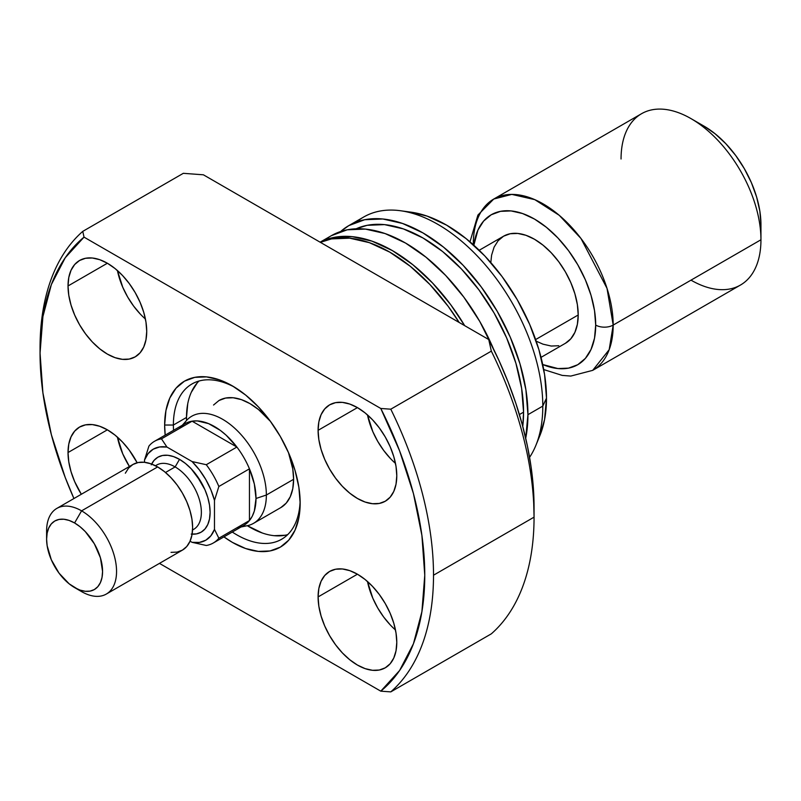 <?xml version="1.0" encoding="UTF-8"?>
<svg xmlns="http://www.w3.org/2000/svg" width="801" height="801" viewBox="0 0 801 801"><rect width="100%" height="100%" fill="white"/><g stroke="black" fill="none" stroke-linecap="round" stroke-linejoin="round"><path stroke-width="1.2" d="M192.56 529.992L193.682 529.341A37.096 21.417 -120 0 0 199.369 499.614A37.096 21.417 -120 0 0 175.139 466.923L179.504 459.353A43.274 24.991 -120 0 0 151.619 464.049A43.274 24.991 60 0 1 179.504 459.353L185.482 463.479L191.219 468.805L201.151 482.192L204.956 489.751L207.779 497.491L209.522 505.121L210.112 512.36L209.522 518.908L207.779 524.535L204.956 529.01L201.151 532.174L196.505 533.887L191.219 534.097L196.505 533.887L201.151 532.174L204.956 529.01L207.779 524.535L209.522 518.908L210.112 512.36A43.274 24.991 60 0 1 192.1 534.167A43.274 24.991 -120 0 0 209.421 504.53A43.274 24.991 -120 0 0 179.504 459.353L173.537 456.59L167.799 455.278L162.503 455.489L157.867 457.211L154.062 460.365L151.239 464.84L154.062 460.365L157.867 457.211L162.503 455.489L167.799 455.278L173.537 456.59L179.504 459.353A43.274 24.991 60 0 1 210.112 512.36L209.522 505.121L207.779 497.491L204.956 489.751L196.505 475.123L191.219 468.805L185.482 463.479L179.504 459.353L175.139 466.923A37.096 21.417 60 0 1 199.659 500.605A37.096 21.417 60 0 1 192.56 529.912M180.085 427.764A58.733 33.912 60 0 1 192.08 421.186A58.733 33.912 60 0 1 236.886 447.048A58.733 33.912 60 0 1 249.451 468.825A58.733 33.912 60 0 1 256.01 498.472L266.363 495.028A61.827 35.695 -120 0 0 235.454 428.915A61.827 35.695 -120 0 0 186.433 420.595L182.308 425.251M479.208 250.272L503.579 236.195L510.207 233.742L517.766 233.441L525.967 235.304L534.497 239.259L543.018 245.156L551.228 252.766L558.778 261.787L565.406 271.889L570.843 282.683L574.888 293.747L577.371 304.65L578.212 314.983A61.827 35.695 -120 0 1 565.406 343.289L570.843 338.773L574.888 332.375L577.371 324.345L578.212 314.983L535.639 339.564L578.212 314.983A61.827 35.695 -120 0 0 551.228 252.766A61.827 35.695 -120 0 0 503.579 236.195L498.142 240.711L494.107 247.108L491.614 255.139L490.813 262.558M183.619 424.49A61.827 35.695 60 0 1 191.729 416.24A61.827 35.695 60 0 1 239.369 432.81A61.827 35.695 60 0 1 266.363 495.028L293.607 479.298L266.363 495.028A61.827 35.695 60 0 1 253.557 523.333A61.827 35.695 60 0 1 242.353 526.227M473.842 245.236A86.558 49.972 60 0 1 538.612 221.607A86.558 49.972 60 0 1 595.694 325.076A12.365 7.139 0 0 0 613.186 325.076L607.018 288.36L580.975 238.478L559.268 215.329L534.788 199.639L511.799 194.393L493.776 199.028A98.923 57.111 60 0 1 570.002 225.532A98.923 57.111 60 0 1 613.186 325.076L760.95 239.769A98.923 57.111 -120 0 0 717.766 140.215A98.923 57.111 -120 0 0 641.541 113.712L493.776 199.028L477.917 215.069L469.987 241.832M473.011 244.475A12.365 7.139 180 0 1 473.291 244.305A98.923 57.111 60 0 1 493.776 199.028M621.055 158.999A98.923 57.111 60 0 1 691.003 118.618A98.923 57.111 60 0 1 760.95 239.769L760.95 224.62A80.37 46.408 -120 0 0 704.119 126.188L715.203 133.847L725.866 143.739L735.688 155.474L744.299 168.611L751.368 182.628L756.625 197.006L759.859 211.194L760.95 224.62L760.95 239.769A98.923 57.111 60 0 1 691.003 280.15M154.513 441.301L185.111 423.629A58.733 33.912 -120 0 1 192.08 421.186L236.886 447.048L226.152 435.213L220.375 430.427L208.59 423.619L197.276 420.915L192.08 421.186L161.482 438.848L166.948 447.058L161.482 438.848L192.08 421.186L236.886 447.048L206.278 464.71L192.07 461.556L166.948 447.058A52.556 30.338 60 0 0 144.53 459.994L148.906 446.107A58.733 33.912 60 0 1 154.513 441.301A58.733 33.912 60 0 1 161.482 438.848A58.733 33.912 -120 0 0 148.906 446.107L144.53 459.994L144.53 462.297L144.53 459.994L148.125 453.596L153.231 449.181L159.609 446.968L166.948 447.058L192.07 461.556L199.409 469.937L205.787 479.519L210.893 489.832L214.478 500.385L218.853 486.497L249.451 468.825A58.733 33.912 -120 0 0 236.886 447.048L206.278 464.71A58.733 33.912 60 0 1 218.853 486.497L249.451 468.825L249.451 520.55L218.853 538.222A58.733 33.912 60 0 1 213.246 543.028A58.733 33.912 60 0 1 206.278 545.481A58.733 33.912 -120 0 0 218.853 538.222L214.478 529.381L210.893 535.789L205.787 540.204L199.409 542.417L192.07 542.327L190.067 541.176L192.07 542.327L206.278 545.481L192.07 542.327A52.556 30.338 60 0 0 214.478 529.381L214.478 500.385L214.478 529.381L218.853 538.222L249.451 520.55A58.733 33.912 60 0 1 237.757 527.659A58.733 33.912 60 0 1 236.886 527.819M213.246 543.028L243.854 525.366A58.733 33.912 -120 0 0 249.451 520.55L252.285 516.194L254.338 510.988L256.01 498.472A58.733 33.912 60 0 1 249.451 520.55L249.451 468.825L254.338 484.034L256.01 498.472L266.363 495.028A61.827 35.695 -120 0 1 247.139 525.736L241.041 526.988M543.729 369.561L562.212 375.399L570.793 376.07L592.7 370.362L740.464 285.046A98.923 57.111 -120 0 0 760.95 239.769L613.186 325.076A98.923 57.111 60 0 1 592.7 370.362L609.181 349.687L613.186 325.076A12.365 7.139 180 0 1 595.694 325.076A86.558 49.972 60 0 1 542.718 364.525L557.917 368.56L568.5 368.14L577.771 364.705L585.381 358.387L591.038 349.436L594.522 338.182L595.694 325.076L594.522 310.608L591.038 295.339L585.381 279.859L577.771 264.751L568.5 250.613L557.917 237.967L546.432 227.324L534.497 219.063L522.552 213.537L511.068 210.923L500.495 211.344L491.213 214.778L483.604 221.096L477.947 230.047L473.842 245.226M536.189 341.166L543.018 344.18L551.228 346.042L558.778 345.742M218.853 486.497A58.733 33.912 -120 0 0 206.278 464.71L192.07 461.556A52.556 30.338 60 0 1 214.478 500.385L218.853 486.497M173.386 425.031A89.652 51.755 -120 0 0 173.547 430.307A89.652 51.755 60 0 1 173.386 425.031L186.503 417.451A89.652 51.755 -120 0 0 186.553 420.455L186.503 417.451L173.386 425.031A89.652 51.755 60 0 1 191.96 383.989A89.652 51.755 60 0 1 234.633 387.233A89.652 51.755 -120 0 0 173.386 425.031L164.646 425.031L173.386 425.031M232.28 532.044A89.652 51.755 -120 0 0 300.135 500.685A89.652 51.755 60 0 1 281.602 539.263A89.652 51.755 60 0 1 232.28 532.044M300.165 503.268A95.83 55.329 60 0 1 223.91 536.87L232.41 542.397L245.627 548.525L258.343 551.408L270.057 550.948L280.32 547.143L288.75 540.144L295.008 530.232L298.863 517.786L300.165 503.268L298.863 487.258L295.008 470.347L288.75 453.206L280.32 436.485L270.057 420.825L258.343 406.828L245.627 395.043L232.41 385.902L219.184 379.774L206.478 376.891L194.763 377.361L184.49 381.156L176.06 388.155L169.802 398.067L165.947 410.512L164.646 425.031L165.176 435.143A95.83 55.329 60 0 1 164.646 425.031A95.83 55.329 60 0 1 232.41 385.902A95.83 55.329 60 0 1 300.165 503.268M280.811 507.594L286.247 503.088L290.282 496.69L292.776 488.66L293.607 479.298A61.827 35.695 60 0 0 288.46 452.545L292.776 468.965L293.607 479.298A61.827 35.695 60 0 1 280.811 507.594L253.557 523.333M262.257 532.985L247.319 525.706A89.652 51.755 -120 0 0 287.679 534.637M390.467 458.562L383.669 450.432L377.702 441.341L372.815 431.629L367.489 414.918A55.639 32.13 -120 0 0 395.484 463.409M318.097 430.327L357.436 407.609L349.767 404.054L342.377 402.372L335.579 402.643L329.622 404.855L324.725 408.91L321.091 414.668L318.848 421.897L318.097 430.327L318.848 439.629L321.091 449.441L324.725 459.394L329.622 469.106L335.579 478.197L342.377 486.327L349.767 493.176L357.436 498.472L365.116 502.037L372.495 503.709L379.294 503.439L385.261 501.236A55.639 32.13 60 0 1 342.377 486.327A55.639 32.13 60 0 1 318.097 430.327A55.639 32.13 60 0 1 329.622 404.855A55.639 32.13 60 0 1 372.495 419.764A55.639 32.13 60 0 1 396.785 475.764A55.639 32.13 60 0 1 385.261 501.236L390.157 497.171L393.792 491.413L396.024 484.184L396.785 475.764L396.024 466.462L393.792 456.64L390.157 446.688L385.261 436.976L379.294 427.884L372.495 419.764L365.116 412.915L357.436 407.609L318.097 430.327M140.405 314.192L133.607 306.062L127.639 296.971L122.753 287.259L117.427 270.548A55.639 32.13 -120 0 0 145.412 319.028M68.025 285.957L107.374 263.239L99.694 259.674L92.315 258.002L85.517 258.272L79.549 260.485L74.663 264.54L71.029 270.297L68.786 277.526L68.025 285.957L68.786 295.259L71.029 305.071L74.663 315.023L79.549 324.735L85.517 333.827L92.315 341.947L99.694 348.795L107.374 354.102L115.054 357.657L122.433 359.339L129.231 359.068L135.199 356.856A55.639 32.13 60 0 1 92.315 341.947A55.639 32.13 60 0 1 68.025 285.957A55.639 32.13 60 0 1 79.549 260.485A55.639 32.13 60 0 1 122.433 275.394A55.639 32.13 60 0 1 146.723 331.384A55.639 32.13 60 0 1 135.199 356.856L140.085 352.8L143.729 347.043L145.962 339.814L146.723 331.384L145.962 322.082L143.729 312.27L140.085 302.317L135.199 292.605L129.231 283.514L122.433 275.384L115.054 268.545L107.374 263.239L68.025 285.957M117.427 437.136A55.639 32.13 -120 0 0 129.412 466.502L122.753 453.847L117.427 437.136M68.025 452.545L107.374 429.827L99.694 426.262L92.315 424.59L85.517 424.86L79.549 427.073L74.663 431.128L71.029 436.885L68.786 444.114L68.025 452.545L68.786 461.837L71.029 471.659L74.663 481.611L81.322 494.267A55.639 32.13 60 0 1 68.025 452.545A55.639 32.13 60 0 1 79.549 427.063A55.639 32.13 60 0 1 137.151 462.758L129.231 450.102L122.433 441.972L115.054 435.133L107.374 429.827L68.025 452.545M390.467 625.15L383.669 617.02L377.702 607.929L372.815 598.217L367.489 581.506A55.639 32.13 -120 0 0 395.484 629.986M318.097 596.915L357.436 574.197L349.767 570.642L342.377 568.96L335.579 569.231L329.622 571.443L324.725 575.498L321.091 581.256L318.848 588.485L318.097 596.915L318.848 606.217L321.091 616.029L324.725 625.981L329.622 635.694L335.579 644.785L342.377 652.915L349.767 659.754L357.436 665.06L365.116 668.625L372.495 670.297L379.294 670.026L385.261 667.814A55.639 32.13 60 0 1 342.377 652.915A55.639 32.13 60 0 1 318.097 596.915A55.639 32.13 60 0 1 329.622 571.443A55.639 32.13 60 0 1 372.495 586.352A55.639 32.13 60 0 1 396.785 642.342A55.639 32.13 60 0 1 385.261 667.814L390.157 663.759L393.792 658.001L396.024 650.772L396.785 642.342L396.024 633.05L393.792 623.228L390.157 613.276L385.261 603.564L379.294 594.472L372.495 586.352L365.116 579.503L357.436 574.197L318.097 596.915M459.183 322.483A148.385 85.667 -120 0 0 320.39 242.353L331.494 238.898L349.636 238.177L369.321 242.643L389.787 252.135L410.262 266.282L429.937 284.535L448.079 306.202L459.193 322.483M320.15 242.212A148.385 85.667 60 0 1 464.68 325.657L450.703 304.69L432.56 283.023L412.885 264.761L392.41 250.613L371.944 241.131L352.26 236.655L334.117 237.386L320.15 242.212M320.1 242.182L331.334 235.694L347.233 229.807L365.376 229.086L385.061 233.552L405.526 243.043L425.992 257.191L445.676 275.454L463.819 297.121L479.719 321.361L493.506 348.976A148.385 85.667 -120 0 0 331.334 235.694A148.385 85.667 -120 0 0 325.076 239.98M519.398 414.558L523.564 412.155A142.198 82.102 -120 0 0 464.159 271.919A142.198 82.102 -120 0 0 356.135 228.796L367.148 225.311L384.54 224.62L403.394 228.906L423.018 237.997L442.633 251.554L461.496 269.056L478.878 289.822L494.117 313.051L506.622 337.872L515.914 363.304L521.631 388.385L523.564 412.155L519.398 414.558M340.605 231.539A148.385 85.667 60 0 1 348.825 225.602L364.725 219.714L382.858 218.993L402.543 223.459L423.018 232.951L443.484 247.098L463.168 265.351L481.301 287.018L497.201 311.269L510.257 337.161L519.949 363.704L525.917 389.877L527.939 414.678L542.798 406.097A148.385 85.667 -120 0 0 478.027 256.771A148.385 85.667 -120 0 0 363.684 217.021L348.825 225.602A148.385 85.667 60 0 1 463.168 265.351A148.385 85.667 60 0 1 527.939 414.678A148.385 85.667 60 0 1 525.706 438.247L527.939 414.678L542.798 406.097L546.492 398.137A141.246 81.552 -120 0 0 410.983 212.165L400.44 210.733A148.385 85.667 60 0 1 542.798 406.097A148.385 85.667 60 0 1 535.889 445.336A148.385 85.667 60 0 1 529.571 457.351A148.385 85.667 -120 0 0 542.798 406.097L546.492 398.137L544.58 374.528L538.893 349.616L529.661 324.345L517.246 299.704L502.107 276.615L484.845 255.99L466.102 238.618L446.618 225.151L427.133 216.12L410.783 212.135M356.635 221.957A148.385 85.667 60 0 1 400.44 210.733M40.05 353.091L40.05 348.045A278.217 160.631 60 0 1 82.773 231.369L183.319 173.316L203.404 174.808L183.319 173.316L82.773 231.369A278.217 160.631 -120 0 0 40.05 348.045L40.05 353.091A272.03 157.056 60 0 1 84.025 237.136L82.773 231.369L84.025 237.136L380.785 408.47A272.03 157.056 60 0 1 380.785 691.163L390.788 691.884L491.333 633.831A278.217 160.631 -120 0 0 534.057 517.156L433.511 575.208A278.217 160.631 60 0 1 390.788 691.884A278.217 160.631 -120 0 0 433.511 575.208L534.057 517.156A278.217 160.631 60 0 1 491.333 633.831L390.788 691.884L380.785 691.163L159.459 563.383L380.785 691.163L399.589 670.527L413.436 643.764L421.907 611.674L424.76 575.208L421.907 535.448L413.436 493.566L399.589 450.823L380.785 408.47L390.788 409.191A278.217 160.631 60 0 1 433.511 575.208A278.217 160.631 -120 0 0 390.788 409.191L380.785 408.47L84.025 237.136L65.221 257.772L51.374 284.535L42.904 316.625L40.05 353.091A272.03 157.056 60 0 0 73.922 498.532L65.221 477.476L51.374 434.733L42.904 392.85L40.05 353.091M534.057 507.053L534.057 517.156L533.316 487.419L531.113 467.073L527.448 446.197L522.362 424.951L515.894 403.484L508.094 381.987L499.013 360.62L488.74 339.544L203.404 174.808L488.74 339.544L491.333 351.138A278.217 160.631 60 0 1 534.057 517.156A278.217 160.631 -120 0 0 491.333 351.138L390.788 409.191L491.333 351.138L488.74 339.544A265.852 153.492 -120 0 1 534.057 507.053M539.844 435.684L544.58 419.524L546.492 398.137A141.246 81.552 -120 0 1 539.924 435.494L535.889 445.336M340.595 231.539L348.825 225.602M522.753 426.402L523.564 412.155A142.198 82.102 -120 0 1 522.753 426.402M198.998 381.036A89.652 51.755 -120 0 0 186.503 417.451L187.724 403.874M197.186 382.958L191.329 392.23M274.152 535.689L285.116 535.248M213.547 405.026L218.983 400.51L225.602 398.057L233.161 397.757L241.361 399.619L249.892 403.574L258.423 409.471L270.478 421.406A61.827 35.695 60 0 0 218.983 400.51M46.798 535.408A49.462 28.556 60 0 1 56.851 508.395A49.462 28.556 60 0 1 81.582 510.848L74.583 522.963A39.569 22.849 60 0 1 102.568 571.423A39.569 22.849 60 0 1 74.583 587.574L81.582 591.609A49.462 28.556 -120 0 0 116.556 571.423A49.462 28.556 -120 0 0 81.582 510.848A49.462 28.556 60 0 1 113.892 554.432A49.462 28.556 60 0 1 106.313 594.062A49.462 28.556 60 0 1 81.582 591.609L69.126 583.799L59.044 573.156L51.324 559.789L47.149 545.721L46.608 539.113L47.149 533.116L48.741 527.979L51.324 523.884L54.798 521L59.044 519.428L63.88 519.238L69.126 520.43L74.583 522.963L80.05 526.728L85.296 531.604L94.368 543.839L100.435 557.826L102.568 571.423L102.027 577.411L100.435 582.557L97.852 586.642L94.368 589.536L90.133 591.108L85.296 591.298L80.05 590.107L74.583 587.574A39.569 22.849 60 0 1 46.608 539.113A39.569 22.849 60 0 1 74.583 522.963L81.582 510.848L157.647 466.923L81.582 510.848A49.462 28.556 -120 0 0 46.608 531.033L46.608 539.113M155.524 465.771A37.096 21.417 60 0 1 175.139 466.923L165.497 472.49L175.139 466.923A37.096 21.417 -120 0 0 156.585 465.091L155.464 465.741M106.313 594.062L182.378 550.147A49.462 28.556 -120 0 0 189.957 510.507A49.462 28.556 -120 0 0 157.647 466.923A49.462 28.556 -120 0 0 132.916 464.48L138.223 462.517L144.27 462.277L150.828 463.759L157.647 466.923L164.475 471.639L171.034 477.726L177.081 484.945L182.378 493.036L186.733 501.666L189.957 510.507L191.95 519.238L192.62 527.499L191.95 534.988L189.957 541.416L186.733 546.532L182.378 550.147L177.081 552.109L171.034 552.35M125.336 473.201L128.571 468.084L132.916 464.48L56.851 508.395M691.003 118.618L704.119 126.188M565.406 343.289L541.035 357.356"/></g></svg>

